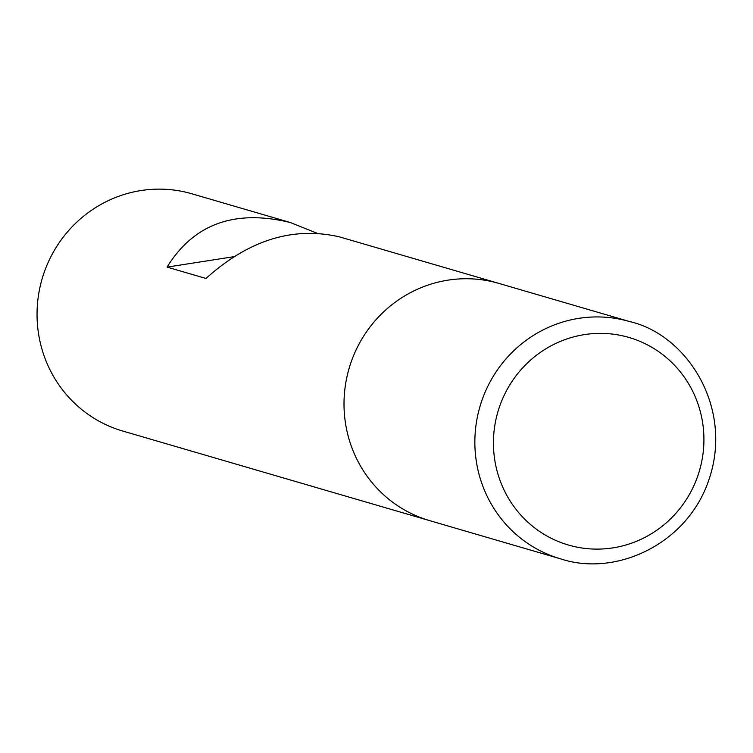 <?xml version="1.0" encoding="UTF-8"?>
<svg xmlns="http://www.w3.org/2000/svg" width="753" height="753" viewBox="0 0 753 753"><rect width="100%" height="100%" fill="white"/><g stroke="black" fill="none" stroke-linecap="round" stroke-linejoin="round"><path stroke-width="1.13" d="M191.94 193.803A123.558 119.991 106.3 0 0 42.13 278.789A123.558 119.991 106.3 0 0 122.692 431.027L429.662 520.634A123.558 119.991 -73.7 0 1 345.109 420.616A123.558 119.991 -73.7 0 1 498.91 283.41A123.558 119.991 106.3 0 0 349.1 368.396A123.558 119.991 106.3 0 0 429.662 520.634L560.514 558.83A123.558 119.991 -73.7 0 1 475.962 458.812A123.558 119.991 -73.7 0 1 629.762 321.606L339.697 236.941C293.35 226.135 248.772 239.972 205.974 278.469L167.072 267.108C193.756 223.914 234.842 209.052 290.329 222.53L191.94 193.803M316.702 233.082L290.329 222.53M233.534 256.745L167.072 267.108M494.401 457.513A108.112 104.996 106.3 0 0 663.129 525.472A108.112 104.996 106.3 0 0 638.488 340.761A108.112 104.996 106.3 0 0 494.401 457.513M629.762 321.606C687.028 334.614 734.119 408.004 708.648 480.499C687.282 543.77 616.302 577.306 560.514 558.83"/></g></svg>
